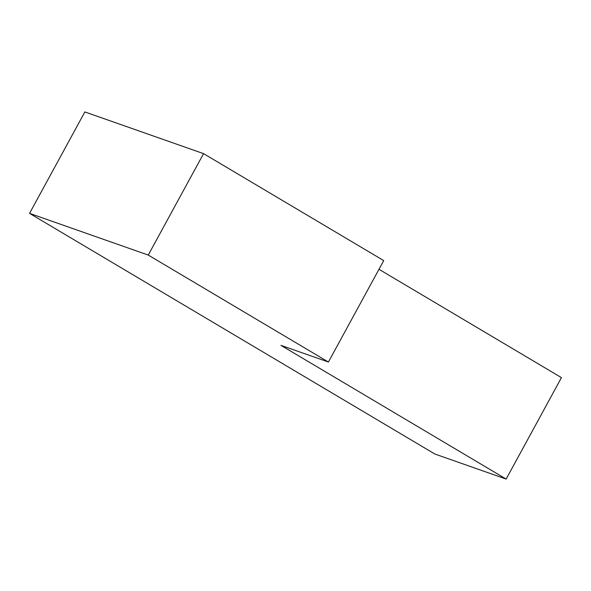 <?xml version="1.0" encoding="UTF-8"?>
<svg xmlns="http://www.w3.org/2000/svg" width="591" height="591" viewBox="0 0 591 591"><rect width="100%" height="100%" fill="white"/><g stroke="black" fill="none" stroke-linecap="round" stroke-linejoin="round"><path stroke-width="0.89" d="M29.55 213.373L434.924 454.051L506.147 479.065L280.939 345.358L328.419 362.032L148.252 255.068L29.55 213.373L84.853 111.935L203.555 153.63L148.252 255.068M203.555 153.63L383.722 260.601L328.419 362.032M378.979 269.297L561.45 377.627L506.147 479.065"/></g></svg>

